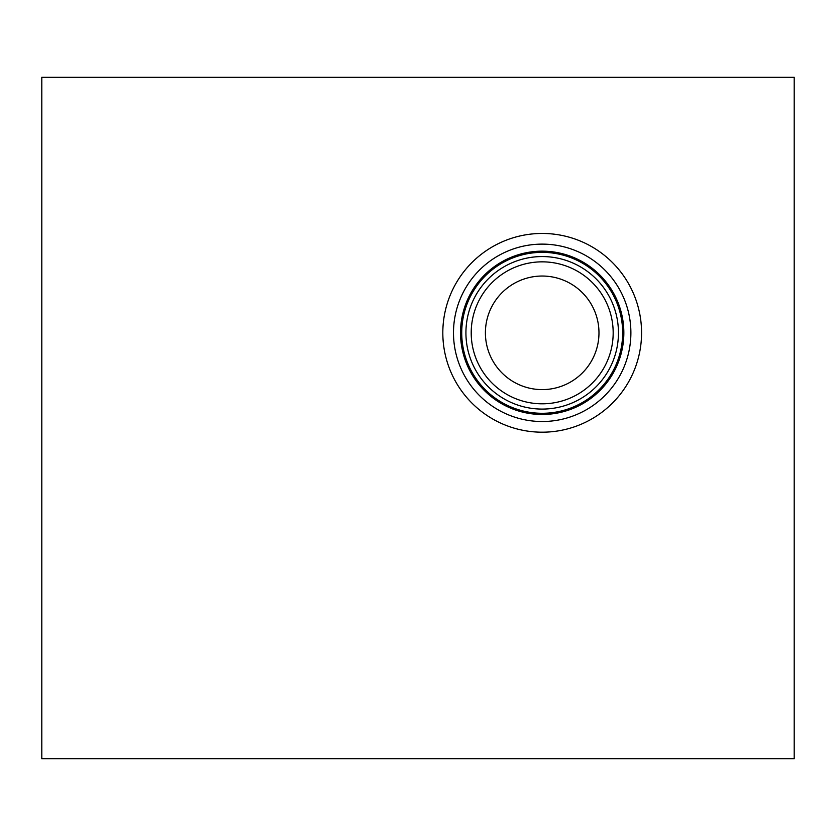 <?xml version="1.0" encoding="UTF-8"?>
<svg xmlns="http://www.w3.org/2000/svg" width="836" height="836" viewBox="0 0 836 836"><rect width="100%" height="100%" fill="white"/><g stroke="black" fill="none" stroke-linecap="round" stroke-linejoin="round"><path stroke-width="1.25" d="M794.2 77.288L794.2 758.712L41.8 758.712L41.8 77.288L794.2 77.288M442.819 332.822A99.369 99.369 0 0 1 542.188 233.453A99.369 99.369 0 0 1 641.567 332.822A99.369 99.369 0 0 1 542.188 432.191A99.369 99.369 0 0 1 442.819 332.822M630.887 332.822A88.7 88.7 0 0 1 542.188 421.522A88.7 88.7 0 0 1 453.488 332.822A88.7 88.7 0 0 1 542.188 244.122A88.7 88.7 0 0 1 630.887 332.822M623.844 332.822A81.656 81.656 0 0 1 542.188 414.478A81.656 81.656 0 0 1 460.531 332.822A81.656 81.656 0 0 1 542.188 251.166A81.656 81.656 0 0 1 623.844 332.822M622.653 332.822A80.465 80.465 0 0 1 542.188 413.287A80.465 80.465 0 0 1 461.723 332.822A80.465 80.465 0 0 1 542.188 252.357A80.465 80.465 0 0 1 622.653 332.822M618.452 332.822A76.264 76.264 0 0 1 542.188 409.086A76.264 76.264 0 0 1 465.924 332.822A76.264 76.264 0 0 1 542.188 256.558A76.264 76.264 0 0 1 618.452 332.822M613.175 332.822A70.976 70.976 0 0 1 542.188 403.809A70.976 70.976 0 0 1 471.211 332.822A70.976 70.976 0 0 1 542.188 261.846A70.976 70.976 0 0 1 613.175 332.822M598.973 332.822A56.785 56.785 0 0 1 542.188 389.607A56.785 56.785 0 0 1 485.402 332.822A56.785 56.785 0 0 1 542.188 276.037A56.785 56.785 0 0 1 598.973 332.822"/></g></svg>
